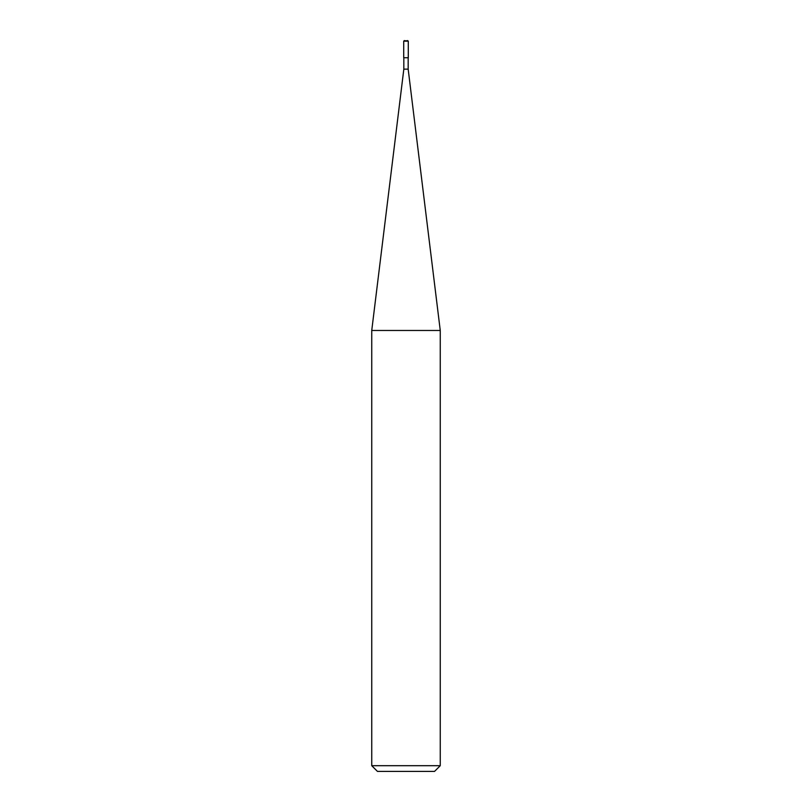 <?xml version="1.0" encoding="UTF-8"?>
<svg xmlns="http://www.w3.org/2000/svg" width="812" height="812" viewBox="0 0 812 812"><rect width="100%" height="100%" fill="white"/><g stroke="black" fill="none" stroke-linecap="round" stroke-linejoin="round"><path stroke-width="1.22" d="M403.716 57.733L408.284 57.733L408.284 41.168L407.715 40.6L403.716 41.168L403.716 57.733L403.716 41.168L404.285 40.6L408.284 41.168L403.716 41.168L408.284 41.168L408.284 57.733L403.716 57.733M377.458 771.4L434.542 771.4L440.256 765.696L440.256 330.474L408.172 69.142L408.172 57.733L408.172 69.142L403.828 69.142L371.744 330.474L371.744 765.696L377.458 771.4L371.744 765.696L371.744 330.474L403.828 69.142L403.828 57.733L403.828 69.142L408.172 69.142L440.256 330.474L371.744 330.474L440.256 330.474L440.256 765.696L371.744 765.696L440.256 765.696L434.542 771.4L377.458 771.4"/></g></svg>
